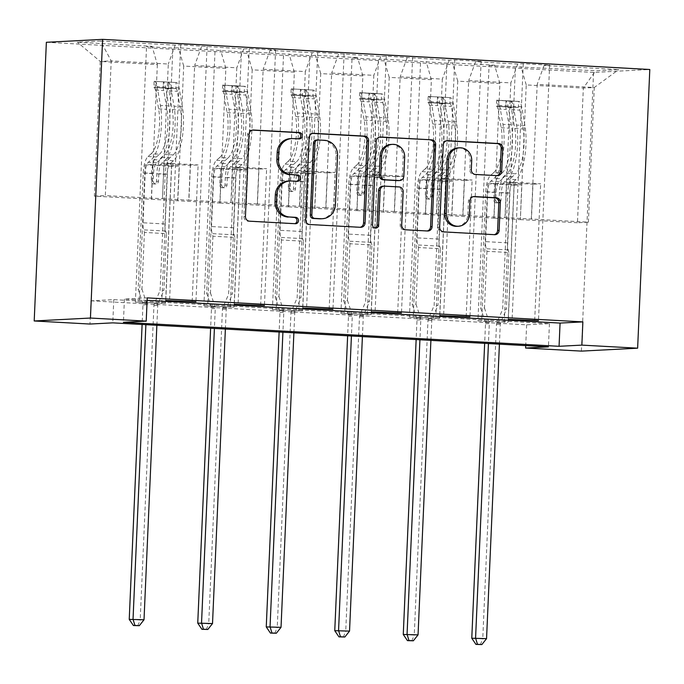 <?xml version="1.0" encoding="UTF-8"?>
<svg xmlns="http://www.w3.org/2000/svg" width="684" height="684" viewBox="0 0 684 684"><rect width="100%" height="100%" fill="white"/><g stroke="black" fill="none" stroke-linecap="round" stroke-linejoin="round"><path stroke-width="0.51" stroke-dasharray="3.42 2.56" d="M581.391 351.114L593.558 72.436L649.8 69.503M593.558 72.436L46.367 42.297M508.332 319.368L514.308 182.354L506.63 182.748L505.117 217.589L588.402 222.189L577.458 222.762L583.341 88.065L526.244 84.919L520.37 219.615L521.738 184.791L514.06 185.193L508.075 322.207L477.928 320.95L489.077 65.493L494.626 65.211L452.466 62.885L446.917 63.176L383.963 59.115L378.414 59.405L352.063 57.952L357.612 57.661L315.452 55.336L309.903 55.626L246.941 51.565L241.392 51.856L178.438 47.794L172.89 48.077L146.538 46.632L152.087 46.341L77.429 42.228L100.531 41.023L111.21 60.885L168.298 64.031L162.416 198.728L105.327 195.581L111.21 60.885L100.266 61.457L77.429 42.228M489.077 65.493L595.636 70.768L618.738 69.571L544.079 65.459L549.628 65.168L538.479 320.625M100.531 41.023L175.19 45.135L180.738 44.845L243.701 48.906L249.25 48.624L275.592 50.069L270.052 50.359L312.203 52.685L317.752 52.394L380.714 56.456L386.263 56.165L449.226 60.235L454.774 59.944L481.126 61.389L475.577 61.68L517.737 64.005L523.277 63.715L549.628 65.168M147.231 297.891L124.428 299.079L147.12 300.327M90.989 300.823L526.629 324.814L549.432 323.626L113.783 299.635L90.989 300.823L89.972 324.045M135.381 302.089L165.537 303.337L135.381 302.089L146.538 46.632M203.892 305.859L234.039 307.116L203.892 305.859L215.05 50.402M272.403 309.63L302.55 310.887L272.403 309.63L283.552 54.173M340.906 313.409L371.061 314.657L340.906 313.409L352.063 57.952M409.417 317.179L439.564 318.436L409.417 317.179L420.574 61.722M477.928 320.95L508.075 322.207M451.859 215.845L457.741 81.148L499.901 83.474L494.019 218.162L451.705 215.853L453.227 181.012L445.549 181.414L439.564 318.436M504.963 217.597L510.845 82.901L468.685 80.575L462.803 215.272L505.117 217.589M499.901 83.474L494.626 65.211M457.741 81.148L452.466 62.885M517.737 64.005L510.845 82.901M475.577 61.68L468.685 80.575M383.348 212.066L389.23 77.377L431.39 79.695L425.508 214.391L383.194 212.074L384.716 177.242L377.038 177.643L371.061 314.657M436.452 213.818L442.334 79.13L400.174 76.805L394.292 211.501L462.803 215.272M431.39 79.695L426.123 61.432M389.23 77.377L383.963 59.115M449.226 60.235L442.334 79.13M407.065 57.909L400.174 76.805M314.837 208.295L320.719 73.598L362.879 75.924L356.997 210.621L314.691 208.304L316.205 173.471L308.535 173.873L302.55 310.887M367.941 210.048L373.823 75.351L331.663 73.034L325.781 207.722L394.292 211.501M362.879 75.924L357.612 57.661M320.719 73.598L315.452 55.336M380.714 56.456L373.823 75.351M338.554 54.139L331.663 73.034M246.334 204.525L252.208 69.828L294.368 72.153L288.494 206.842L246.18 204.533L247.702 169.692L240.024 170.094L234.039 307.116M299.438 206.277L305.312 71.581L263.16 69.255L257.278 203.952L325.781 207.722M294.368 72.153L289.101 53.891M252.208 69.828L246.941 51.565M312.203 52.685L305.312 71.581M270.052 50.359L263.16 69.255M177.823 200.745L183.705 66.057L225.865 68.374L219.983 203.071L177.669 200.754L179.191 165.921L171.513 166.323L165.537 303.337M230.927 202.498L236.809 67.801L194.649 65.484L188.767 200.181L257.278 203.952M225.865 68.374L220.59 50.112M183.705 66.057L178.438 47.794M243.701 48.906L236.809 67.801M201.541 46.589L194.649 65.484M157.354 64.604L151.472 199.3L94.383 196.154L100.266 61.457L157.354 64.604L152.087 46.341M175.19 45.135L168.298 64.031M526.629 324.814L525.722 345.6M94.383 196.154L105.327 195.581M577.458 222.762L520.37 219.615M588.402 222.189L594.285 87.492L583.341 88.065L595.636 70.768M531.314 219.042L537.188 84.354L594.285 87.492L618.738 69.571M494.019 218.162L520.216 219.624M425.508 214.391L451.705 215.853M356.997 210.621L383.194 212.074M288.494 206.842L314.691 208.304M219.983 203.071L246.18 204.533M151.472 199.3L177.669 200.754M165.785 300.498L171.769 163.485L164.092 163.886L162.416 198.728M162.57 198.719L188.767 200.181M526.244 84.919L520.977 66.656M544.079 65.459L537.188 84.354M124.428 299.079L123.411 322.301M113.783 299.635L112.775 322.857M549.432 323.626L548.423 346.856M151.318 199.309L152.84 164.468L145.162 164.87L171.513 166.323M152.84 164.468L179.191 165.921M145.162 164.87L139.185 301.892M161.732 303.534L172.89 48.077M180.738 44.845L169.581 300.302M192.153 301.55L198.112 164.938L190.443 165.34L188.921 200.173M207.09 46.298L195.932 301.755M164.092 163.886L190.443 165.34M171.769 163.485L198.112 164.938M234.296 304.277L240.272 167.255L232.603 167.657L258.945 169.11L257.423 203.943M232.603 167.657L231.081 202.49M240.272 167.255L266.623 168.709L258.945 169.11M275.592 50.069L264.443 305.526M260.664 305.321L266.623 168.709M249.25 48.624L238.092 304.081M219.829 203.08L221.351 168.247L213.673 168.64L207.688 305.662M230.243 307.313L241.392 51.856M213.673 168.64L240.024 170.094M221.351 168.247L247.702 169.692M302.798 308.048L308.783 171.034L301.105 171.428L327.456 172.881L325.935 207.714M301.105 171.428L299.583 206.269M308.783 171.034L335.134 172.479L327.456 172.881M344.103 53.848L332.954 309.305M329.166 309.091L335.134 172.479M317.752 52.394L306.603 307.851M288.34 206.85L289.862 172.017L282.184 172.419L276.199 309.433M298.754 311.083L309.903 55.626M282.184 172.419L308.535 173.873M289.862 172.017L316.205 173.471M371.309 311.818L377.294 174.805L369.616 175.207L395.968 176.66L394.446 211.493M369.616 175.207L368.095 210.039M377.294 174.805L403.646 176.258L395.968 176.66M412.614 57.618L401.457 313.075M397.678 312.87L403.646 176.258M386.263 56.165L375.114 311.622M356.851 210.629L358.365 175.788L350.695 176.19L344.71 313.212M367.257 314.854L378.414 59.405M350.695 176.19L377.038 177.643M358.365 175.788L384.716 177.242M439.821 315.598L445.797 178.575L438.128 178.977L464.479 180.431L462.957 215.263M438.128 178.977L436.606 213.81M445.797 178.575L472.148 180.029L464.479 180.431M481.126 61.389L469.968 316.846M466.189 316.641L472.148 180.029M454.774 59.944L443.617 315.401M425.354 214.4L426.876 179.567L419.198 179.96L413.221 316.983M435.768 318.633L446.917 63.176M419.198 179.96L445.549 181.414M426.876 179.567L453.227 181.012M506.63 182.748L532.981 184.201L531.459 219.034M514.308 182.354L540.659 183.799L532.981 184.201M534.691 320.411L540.659 183.799M523.277 63.715L512.128 319.171M493.865 218.17L495.387 183.338L487.709 183.739L481.724 320.753M504.279 322.403L515.428 66.947M487.709 183.739L514.06 185.193M495.387 183.338L521.738 184.791M298.498 138.886A3.198 3.018 87 0 1 297.54 138.997L291.615 138.672A14.612 13.808 87 0 0 290.213 138.664M288.366 181.063A14.612 13.808 87 0 1 289.76 181.072L295.685 181.397A3.198 3.018 87 0 0 296.642 181.286M252.387 130.114L252.02 130.088A4.566 4.318 87 0 0 247.505 134.415L243.923 216.477A4.566 4.318 87 0 0 248.036 221.274L293.838 223.796A3.198 3.018 87 0 0 294.795 223.685M312.52 133.423L312.152 133.406A4.566 4.318 87 0 0 307.638 137.723L304.055 219.786A4.566 4.318 87 0 0 308.168 224.583L359.032 227.387A4.566 4.318 87 0 0 360.186 227.285M320.839 218.812A14.612 13.808 87 0 0 333.869 204.978L336.024 155.738A14.612 13.808 87 0 0 322.865 140.391L316.615 140.049A3.198 3.018 87 0 0 316.307 140.049M374.969 228.063A3.198 3.018 87 0 1 371.027 224.848L374.67 141.417A4.566 4.318 87 0 1 379.184 137.091L379.552 137.116M382.647 186.21A4.566 4.318 87 0 1 383.083 186.21L397.524 187.006A4.566 4.318 87 0 1 401.636 191.802L400.183 225.079A4.566 4.318 87 0 0 404.295 229.875L426.064 231.081A4.566 4.318 87 0 0 427.209 230.978M398.242 180.619A4.566 4.318 87 0 0 402.312 176.301L403.15 157.269A12.218 11.543 87 0 0 390.983 144.435M458.024 147.898A12.218 11.543 87 0 1 470.19 160.731L469.797 169.735A4.566 4.318 87 0 0 473.901 174.531L495.669 175.728A4.566 4.318 87 0 0 496.823 175.634M456.929 226.318A12.218 11.543 87 0 0 467.83 214.759L469.344 214.673M473.311 196.659L472.935 196.641A4.566 4.318 87 0 0 468.429 200.968L467.83 214.759M446.584 140.81L446.207 140.784A4.566 4.318 87 0 0 441.702 145.111L438.119 227.173A4.566 4.318 87 0 0 442.232 231.97L493.096 234.766A4.566 4.318 87 0 0 494.241 234.672M168.649 82.448L168.384 88.484L175.814 88.569L176.079 82.533L154.122 81.319L153.857 87.364A6.276 2.043 93.2 0 1 155.379 90.1L158.62 108.867A29.54 9.619 93.2 0 1 151.198 153.738L159.543 154.199L156.337 156.995A16.98 5.523 -86.8 0 0 151.557 173.539L151.232 181.072A2.787 2.633 87 0 0 154.011 184.005A2.787 2.633 87 0 0 156.499 181.363L156.833 173.83A16.98 5.523 93.2 0 1 161.604 157.286L164.81 154.49L173.155 154.952L169.948 157.748A16.98 5.523 -86.8 0 0 165.177 174.292L160.099 290.503L163.903 290.307L166.374 233.637L144.418 232.432L143.674 229.858A10.106 3.292 93.2 0 1 143.016 222.77L145.196 172.975A10.935 3.557 -86.8 0 1 148.266 162.322L151.472 159.534A35.585 11.585 93.2 0 0 160.415 105.473L157.175 86.706A12.329 4.01 93.2 0 0 154.191 81.319L176.147 82.533A12.329 4.01 93.2 0 1 179.131 87.911L182.38 106.678A35.585 11.585 93.2 0 1 173.428 160.74L170.222 163.536A10.935 3.557 -86.8 0 0 167.153 174.189L164.981 223.984A10.106 3.292 -86.8 0 0 165.631 231.072L166.374 233.637M173.428 160.74L165.083 160.278L161.877 163.074A10.935 3.557 -86.8 0 0 158.808 173.727L158.474 181.26A2.787 2.633 -93 0 1 155.721 183.902A2.787 2.633 -93 0 1 153.207 180.969L153.541 173.437A10.935 3.557 93.2 0 1 156.61 162.783L159.817 159.988L151.472 159.534M151.198 153.738L147.992 156.533A16.98 5.523 -86.8 0 0 143.221 173.078L138.142 289.298L142.725 303.174A4.651 4.395 -93 0 1 142.965 304.927L142.11 324.472M144.418 232.432L141.947 289.093L138.142 289.298M168.384 88.484L153.891 87.364L175.814 88.569A6.276 2.043 93.2 0 1 177.336 91.314L180.576 110.073A29.54 9.619 93.2 0 1 173.155 154.952M165.083 160.278A35.585 11.585 -86.8 0 0 174.035 106.217L170.786 87.449A12.329 4.01 -86.8 0 0 168.854 82.584C165.964 81.789 164.203 81.687 163.579 82.294A12.329 4.01 93.2 0 1 165.519 87.159L168.76 105.926A35.585 11.585 93.2 0 1 159.817 159.988M159.543 154.199A29.54 9.619 -86.8 0 0 166.964 109.329L163.724 90.562A6.276 2.043 -86.8 0 0 163.288 88.98L163.442 82.063L163.288 88.98C163.963 87.518 165.716 87.612 168.563 89.262A6.276 2.043 93.2 0 1 168.991 90.852L172.24 109.62A29.54 9.619 93.2 0 1 164.81 154.49M144.016 619.772L140.211 619.969L153.943 305.526A4.651 4.395 -93 0 1 154.336 303.816L160.099 290.503M137.792 625.766L140.211 619.969L129.233 619.371M141.947 289.093L146.521 302.978A4.651 4.395 -93 0 1 146.761 304.731L145.889 324.678M156.867 325.285L157.739 305.329A4.651 4.395 -93 0 1 158.132 303.611L163.903 290.307M155.208 87.757L155.473 81.721M222.633 85.09L222.368 91.134A6.276 2.043 93.2 0 1 223.882 93.879L227.131 112.638A29.54 9.619 93.2 0 1 219.709 157.517L228.046 157.978L224.839 160.774A16.98 5.523 -86.8 0 0 220.068 177.31L219.744 184.842A2.787 2.633 87 0 0 222.522 187.775A2.787 2.633 87 0 0 225.01 185.133L225.344 177.601A16.98 5.523 93.2 0 1 230.115 161.056L233.321 158.269L241.666 158.722L238.451 161.518A16.98 5.523 -86.8 0 0 233.68 178.062L228.61 294.274L232.406 294.077L234.886 237.416L212.929 236.202L212.185 233.629A10.106 3.292 93.2 0 1 211.527 226.549L213.699 176.746A10.935 3.557 -86.8 0 1 216.777 166.101L219.983 163.305A35.585 11.585 93.2 0 0 228.926 109.243L225.686 90.476A12.329 4.01 93.2 0 0 222.693 85.098L222.633 85.09A12.329 4.01 93.2 0 1 222.693 85.098L244.658 86.304A12.329 4.01 93.2 0 1 247.642 91.69L250.883 110.449A35.585 11.585 93.2 0 1 241.939 164.511L238.733 167.306A10.935 3.557 -86.8 0 0 235.664 177.96L233.483 227.755A10.106 3.292 -86.8 0 0 234.142 234.843L234.886 237.416M241.939 164.511L233.595 164.057L230.388 166.853A10.935 3.557 -86.8 0 0 227.319 177.498L226.985 185.031A2.787 2.633 -93 0 1 224.232 187.672A2.787 2.633 -93 0 1 221.719 184.74L222.043 177.207A10.935 3.557 93.2 0 1 225.121 166.563L228.328 163.767L219.983 163.305M219.709 157.517L216.495 160.312A16.98 5.523 -86.8 0 0 211.724 176.857L206.653 293.068L211.228 306.945A4.651 4.395 -93 0 1 211.476 308.698L210.621 328.243M212.929 236.202L210.45 292.872L206.653 293.068M236.895 92.255L222.403 91.143L244.325 92.34L244.402 86.295L237.16 86.218L236.895 92.255L244.325 92.34A6.276 2.043 93.2 0 1 245.847 95.085L249.087 113.852A29.54 9.619 93.2 0 1 241.666 158.722M237.16 86.218L222.668 85.098L244.402 86.295M233.595 164.057A35.585 11.585 -86.8 0 0 242.538 109.996L239.297 91.228A12.329 4.01 -86.8 0 0 237.365 86.355C234.467 85.56 232.714 85.466 232.09 86.064A12.329 4.01 93.2 0 1 234.022 90.938L237.271 109.705A35.585 11.585 93.2 0 1 228.328 163.767M228.046 157.978A29.54 9.619 -86.8 0 0 235.476 113.099L232.227 94.332A6.276 2.043 -86.8 0 0 231.799 92.75L231.953 85.842L231.799 92.75C232.474 91.288 234.227 91.382 237.066 93.041A6.276 2.043 93.2 0 1 237.502 94.623L240.742 113.39A29.54 9.619 93.2 0 1 233.321 158.269M212.519 623.551L208.723 623.748L222.454 309.305A4.651 4.395 -93 0 1 222.847 307.586L228.61 294.274M206.303 629.545L208.723 623.748L197.744 623.141M210.45 292.872L215.032 306.748A4.651 4.395 -93 0 1 215.272 308.501L214.4 328.457M225.378 329.055L226.25 309.108A4.651 4.395 -93 0 1 226.643 307.39L232.406 294.077M223.719 91.528L223.984 85.491M305.671 89.989L305.406 96.025L312.836 96.119L313.101 90.074L291.145 88.869L290.88 94.905A6.276 2.043 93.2 0 1 292.393 97.65L295.642 116.417A29.54 9.619 93.2 0 1 288.212 161.287L296.557 161.749L293.351 164.545A16.98 5.523 -86.8 0 0 288.58 181.089L288.246 188.613A2.787 2.633 87 0 0 291.033 191.546A2.787 2.633 87 0 0 293.522 188.904L293.846 181.38A16.98 5.523 93.2 0 1 298.617 164.835L301.832 162.04L310.168 162.501L306.962 165.297A16.98 5.523 -86.8 0 0 302.191 181.833L297.121 298.053L300.917 297.856L303.388 241.187L281.432 239.981L280.688 237.408A10.106 3.292 93.2 0 1 280.038 230.32L282.21 180.525A10.935 3.557 -86.8 0 1 285.279 169.871L288.494 167.076A35.585 11.585 93.2 0 0 297.437 113.014L294.188 94.247A12.329 4.01 93.2 0 0 291.204 88.869L313.161 90.083A12.329 4.01 93.2 0 1 316.145 95.461L319.394 114.228A35.585 11.585 93.2 0 1 310.451 168.29L307.244 171.085A10.935 3.557 -86.8 0 0 304.166 181.73L301.995 231.525A10.106 3.292 -86.8 0 0 302.653 238.613L303.388 241.187M310.451 168.29L302.106 167.828L298.899 170.624A10.935 3.557 -86.8 0 0 295.821 181.277L295.497 188.801A2.787 2.633 -93 0 1 292.735 191.443A2.787 2.633 -93 0 1 290.23 188.51L290.555 180.986A10.935 3.557 93.2 0 1 293.624 170.333L296.839 167.537L288.494 167.076M288.212 161.287L285.006 164.083A16.98 5.523 -86.8 0 0 280.235 180.627L275.156 296.839L279.739 310.724A4.651 4.395 -93 0 1 279.978 312.468L279.123 332.022M281.432 239.981L278.961 296.642L275.156 296.839M305.406 96.025L290.88 94.905L312.836 96.119A6.276 2.043 93.2 0 1 314.349 98.855L317.598 117.622A29.54 9.619 93.2 0 1 310.168 162.501M302.106 167.828A35.585 11.585 -86.8 0 0 311.049 113.766L307.809 94.999A12.329 4.01 -86.8 0 0 305.868 90.126C302.978 89.33 301.225 89.236 300.601 89.843A12.329 4.01 93.2 0 1 302.533 94.708L305.782 113.476A35.585 11.585 93.2 0 1 296.839 167.537M296.557 161.749A29.54 9.619 -86.8 0 0 303.987 116.87L300.738 98.111A6.276 2.043 -86.8 0 0 300.31 96.521L300.456 89.613L300.31 96.521C300.977 95.059 302.738 95.161 305.577 96.812A6.276 2.043 93.2 0 1 306.004 98.402L309.253 117.161A29.54 9.619 93.2 0 1 301.832 162.04M281.03 627.322L277.234 627.519L290.957 313.075A4.651 4.395 -93 0 1 291.35 311.357L297.121 298.053M274.814 633.316L277.234 627.519L266.256 626.912M278.961 296.642L283.535 310.519A4.651 4.395 -93 0 1 283.783 312.272L282.911 332.227M293.889 332.834L294.761 312.879A4.651 4.395 -93 0 1 295.155 311.16L300.917 297.856M292.23 95.307L292.495 89.262M359.647 92.639L359.382 98.684A6.276 2.043 93.2 0 1 360.904 101.42L364.144 120.187A29.54 9.619 93.2 0 1 356.723 165.066L365.068 165.519L361.862 168.315A16.98 5.523 -86.8 0 0 357.091 184.86L356.757 192.392A2.787 2.633 87 0 0 359.536 195.325A2.787 2.633 87 0 0 362.024 192.683L362.358 185.15A16.98 5.523 93.2 0 1 367.128 168.606L370.335 165.81L378.679 166.272L375.473 169.068A16.98 5.523 -86.8 0 0 370.702 185.612L365.624 301.824L369.428 301.627L371.899 244.957L349.943 243.752L349.199 241.178A10.106 3.292 93.2 0 1 348.541 234.09L350.721 184.295A10.935 3.557 -86.8 0 1 353.79 173.65L356.997 170.855A35.585 11.585 93.2 0 0 365.949 116.793L362.7 98.026A12.329 4.01 93.2 0 0 359.716 92.639L359.647 92.639A12.329 4.01 93.2 0 1 359.716 92.639L381.672 93.853A12.329 4.01 93.2 0 1 384.656 99.231L387.905 117.999A35.585 11.585 93.2 0 1 378.953 172.06L375.747 174.856A10.935 3.557 -86.8 0 0 372.677 185.509L370.506 235.305A10.106 3.292 -86.8 0 0 371.156 242.392L371.899 244.957M378.953 172.06L370.617 171.598L367.402 174.394A10.935 3.557 -86.8 0 0 364.333 185.048L364.008 192.58A2.787 2.633 -93 0 1 361.246 195.222A2.787 2.633 -93 0 1 358.732 192.29L359.066 184.757A10.935 3.557 93.2 0 1 362.135 174.104L365.341 171.308L356.997 170.855M356.723 165.066L353.517 167.854A16.98 5.523 -86.8 0 0 348.746 184.398L343.667 300.618L348.25 314.495A4.651 4.395 -93 0 1 348.489 316.247L347.634 335.793M349.943 243.752L347.472 300.413L343.667 300.618M373.909 99.804L359.416 98.684L381.347 99.89L381.424 93.845L374.174 93.768L373.909 99.804L381.347 99.89A6.276 2.043 93.2 0 1 382.86 102.634L386.109 121.393A29.54 9.619 93.2 0 1 378.679 166.272M374.174 93.768L359.681 92.648L381.424 93.845M370.617 171.598A35.585 11.585 -86.8 0 0 379.56 117.537L376.311 98.77A12.329 4.01 -86.8 0 0 374.379 93.905C371.489 93.109 369.728 93.007 369.112 93.614A12.329 4.01 93.2 0 1 371.044 98.487L374.293 117.246A35.585 11.585 93.2 0 1 365.341 171.308M365.068 165.519A29.54 9.619 -86.8 0 0 372.489 120.649L369.249 101.882A6.276 2.043 -86.8 0 0 368.813 100.3L368.967 93.383L368.813 100.3C369.488 98.838 371.25 98.932 374.088 100.591A6.276 2.043 93.2 0 1 374.516 102.172L377.765 120.94A29.54 9.619 93.2 0 1 370.335 165.81M349.541 631.093L345.736 631.289L359.468 316.846A4.651 4.395 -93 0 1 359.861 315.136L365.624 301.824M343.325 637.086L345.736 631.289L334.758 630.691M347.472 300.413L352.046 314.298A4.651 4.395 -93 0 1 352.286 316.051L351.422 335.998M362.4 336.605L363.272 316.649A4.651 4.395 -93 0 1 363.666 314.939L369.428 301.627M360.742 99.077L360.998 93.041M442.685 97.538L442.42 103.575L449.85 103.66L450.115 97.624L428.193 96.418L427.893 102.455A6.276 2.043 93.2 0 1 429.415 105.199L432.656 123.958A29.54 9.619 93.2 0 1 425.234 168.837L433.579 169.299L430.364 172.094A16.98 5.523 -86.8 0 0 425.593 188.63L425.268 196.163A2.787 2.633 87 0 0 428.047 199.095A2.787 2.633 87 0 0 430.535 196.453L430.869 188.921A16.98 5.523 93.2 0 1 435.64 172.385L438.846 169.589L447.191 170.042L443.984 172.838A16.98 5.523 -86.8 0 0 439.214 189.382L434.135 305.594L437.94 305.397L440.411 248.737L418.454 247.523L417.71 244.949A10.106 3.292 93.2 0 1 417.052 237.87L419.224 188.066A10.935 3.557 -86.8 0 1 422.302 177.421L425.508 174.625A35.585 11.585 93.2 0 0 434.451 120.564L431.211 101.796A12.329 4.01 93.2 0 0 428.227 96.418L450.183 97.624A12.329 4.01 93.2 0 1 453.167 103.01L456.416 121.769A35.585 11.585 93.2 0 1 447.464 175.831L444.258 178.627A10.935 3.557 -86.8 0 0 441.189 189.28L439.008 239.075A10.106 3.292 -86.8 0 0 439.667 246.163L440.411 248.737M447.464 175.831L439.119 175.378L435.913 178.173A10.935 3.557 -86.8 0 0 432.844 188.818L432.51 196.351A2.787 2.633 -93 0 1 429.757 198.993A2.787 2.633 -93 0 1 427.243 196.06L427.568 188.528A10.935 3.557 93.2 0 1 430.646 177.883L433.853 175.087L425.508 174.625M425.234 168.837L422.019 171.633A16.98 5.523 -86.8 0 0 417.249 188.177L412.178 304.389L416.753 318.265A4.651 4.395 -93 0 1 417.001 320.018L416.146 339.563M418.454 247.523L415.975 304.192L412.178 304.389M442.42 103.575L427.893 102.455L449.85 103.66A6.276 2.043 93.2 0 1 451.372 106.405L454.612 125.172A29.54 9.619 93.2 0 1 447.191 170.042M439.119 175.378A35.585 11.585 -86.8 0 0 448.071 121.316L444.822 102.549A12.329 4.01 -86.8 0 0 442.89 97.675C439.992 96.88 438.239 96.786 437.615 97.385A12.329 4.01 93.2 0 1 439.555 102.258L442.796 121.025A35.585 11.585 93.2 0 1 433.853 175.087M433.579 169.299A29.54 9.619 -86.8 0 0 441 124.42L437.751 105.652A6.276 2.043 -86.8 0 0 437.324 104.071L437.478 97.162L437.324 104.071C437.999 102.609 439.752 102.703 442.599 104.361A6.276 2.043 93.2 0 1 443.027 105.943L446.267 124.71A29.54 9.619 93.2 0 1 438.846 169.589M418.052 634.872L414.248 635.068L427.979 320.625A4.651 4.395 -93 0 1 428.372 318.906L434.135 305.594M411.828 640.865L414.248 635.068L403.269 634.461M415.975 304.192L420.557 318.069A4.651 4.395 -93 0 1 420.797 319.821L419.925 339.777M430.903 340.375L431.775 320.428A4.651 4.395 -93 0 1 432.168 318.71L437.94 305.397M429.244 102.848L429.509 96.812M496.669 100.189L496.404 106.225A6.276 2.043 93.2 0 1 497.918 108.97L501.167 127.737A29.54 9.619 93.2 0 1 493.737 172.607L502.082 173.069L498.875 175.865A16.98 5.523 -86.8 0 0 494.104 192.409L493.78 199.933A2.787 2.633 87 0 0 496.558 202.866A2.787 2.633 87 0 0 499.046 200.224L499.371 192.7A16.98 5.523 93.2 0 1 504.142 176.156L507.357 173.36L515.702 173.822L512.487 176.617A16.98 5.523 -86.8 0 0 507.716 193.153L502.646 309.373L506.442 309.177L508.922 252.507L486.957 251.302L486.221 248.728A10.106 3.292 93.2 0 1 485.563 241.64L487.735 191.845A10.935 3.557 -86.8 0 1 490.813 181.192L494.019 178.396A35.585 11.585 93.2 0 0 502.962 124.334L499.713 105.567A12.329 4.01 93.2 0 0 496.729 100.189L496.669 100.189A12.329 4.01 93.2 0 1 496.729 100.189L518.686 101.403A12.329 4.01 93.2 0 1 521.678 106.781L524.919 125.548A35.585 11.585 93.2 0 1 515.975 179.61L512.769 182.406A10.935 3.557 -86.8 0 0 509.691 193.05L507.519 242.846A10.106 3.292 -86.8 0 0 508.178 249.934L508.922 252.507M515.975 179.61L507.631 179.148L504.424 181.944A10.935 3.557 -86.8 0 0 501.346 192.597L501.021 200.121A2.787 2.633 -93 0 1 498.268 202.763A2.787 2.633 -93 0 1 495.755 199.831L496.08 192.307A10.935 3.557 93.2 0 1 499.149 181.653L502.364 178.857L494.019 178.396M493.737 172.607L490.531 175.403A16.98 5.523 -86.8 0 0 485.76 191.947L480.69 308.159L485.264 322.044A4.651 4.395 -93 0 1 485.503 323.788L484.657 343.342M486.957 251.302L484.486 307.962L480.69 308.159M510.931 107.345L496.404 106.225L518.361 107.439L518.626 101.394L511.196 101.309L510.931 107.345L518.361 107.439A6.276 2.043 93.2 0 1 519.874 110.175L523.123 128.943A29.54 9.619 93.2 0 1 515.702 173.822M511.196 101.309L496.704 100.197L518.438 101.394M507.631 179.148A35.585 11.585 -86.8 0 0 516.574 125.087L513.333 106.319A12.329 4.01 -86.8 0 0 511.393 101.454C508.503 100.651 506.75 100.557 506.126 101.164A12.329 4.01 93.2 0 1 508.058 106.029L511.307 124.796A35.585 11.585 93.2 0 1 502.364 178.857M502.082 173.069A29.54 9.619 -86.8 0 0 509.512 128.19L506.263 109.431A6.276 2.043 -86.8 0 0 505.835 107.841L505.98 100.933L505.835 107.841C506.502 106.379 508.263 106.482 511.102 108.132A6.276 2.043 93.2 0 1 511.538 109.722L514.778 128.481A29.54 9.619 93.2 0 1 507.357 173.36M486.555 638.642L482.759 638.839L496.481 324.396A4.651 4.395 -93 0 1 496.875 322.677L502.646 309.373M480.339 644.636L482.759 638.839L471.78 638.232M484.486 307.962L489.069 321.839A4.651 4.395 -93 0 1 489.308 323.592L488.436 343.548M499.414 344.155L500.286 324.199A4.651 4.395 -93 0 1 500.679 322.48L506.442 309.177M497.755 106.627L498.02 100.582M291.615 138.672L293.128 138.587M295.685 181.397L297.207 181.32M289.76 181.072L291.281 180.986M293.838 223.796L295.36 223.711M248.036 221.274L249.557 221.188M243.923 216.477L245.445 216.392M247.505 134.415L249.027 134.329M252.02 130.088L252.67 130.054M297.54 138.997L299.062 138.92M359.032 227.387L360.553 227.31M308.168 224.583L309.69 224.506M304.055 219.786L305.577 219.709M307.638 137.723L309.159 137.646M312.152 133.406L312.802 133.371M316.615 140.049L318.137 139.963M333.869 204.978L335.391 204.901M336.024 155.738L337.537 155.661M322.865 140.391L324.387 140.314M379.184 137.091L379.834 137.065M426.064 231.081L427.586 230.995M404.295 229.875L405.817 229.798M400.183 225.079L401.705 225.002M401.636 191.802L403.158 191.725M397.524 187.006L399.046 186.929M383.083 186.21L384.605 186.133M371.027 224.848L372.549 224.771M374.67 141.417L376.191 141.34M403.15 157.269L404.663 157.183M402.312 176.301L403.834 176.224M495.669 175.728L497.191 175.651M473.901 174.531L475.423 174.454M469.797 169.735L471.31 169.658M470.19 160.731L471.704 160.655M468.429 200.968L469.951 200.882M472.935 196.641L473.584 196.607M493.096 234.766L494.618 234.689M442.232 231.97L443.754 231.885M438.119 227.173L439.641 227.088M441.702 145.111L443.223 145.025M446.207 140.784L446.857 140.75M153.207 180.969L151.232 181.072M175.899 82.525L154.156 81.328M168.76 105.926L160.415 105.473M158.62 108.867L166.964 109.329M153.541 173.437L145.196 172.975M164.981 223.984L143.016 222.77M167.153 174.189L158.808 173.727M143.221 173.078L151.557 173.539M156.833 173.83L165.177 174.292M156.61 162.783L148.266 162.322M170.222 163.536L161.877 163.074M147.992 156.533L156.337 156.995M161.604 157.286L169.948 157.748M182.38 106.678L174.035 106.217M172.24 109.62L180.576 110.073M165.519 87.159L157.175 86.706M155.379 90.1L163.724 90.562M179.131 87.911L170.786 87.449M168.991 90.852L177.336 91.314M165.631 231.072L143.674 229.858M142.725 303.174L146.521 302.978M142.965 304.927L146.761 304.731M153.943 305.526L157.739 305.329M154.336 303.816L158.132 303.611M168.563 89.262L168.854 82.584M158.474 181.26L156.499 181.363M221.719 184.74L219.744 184.842M237.271 109.705L228.926 109.243M227.131 112.638L235.476 113.099M222.043 177.207L213.699 176.746M233.483 227.755L211.527 226.549M235.664 177.96L227.319 177.498M211.724 176.857L220.068 177.31M225.344 177.601L233.68 178.062M225.121 166.563L216.777 166.101M238.733 167.306L230.388 166.853M216.495 160.312L224.839 160.774M230.115 161.056L238.451 161.518M250.883 110.449L242.538 109.996M240.742 113.39L249.087 113.852M234.022 90.938L225.686 90.476M223.882 93.879L232.227 94.332M247.642 91.69L239.297 91.228M237.502 94.623L245.847 95.085M234.142 234.843L212.185 233.629M211.228 306.945L215.032 306.748M211.476 308.698L215.272 308.501M222.454 309.305L226.25 309.108M222.847 307.586L226.643 307.39M237.066 93.041L237.365 86.355M226.985 185.031L225.01 185.133M290.23 188.51L288.246 188.613M312.913 90.074L291.179 88.877M305.782 113.476L297.437 113.014M295.642 116.417L303.987 116.87M290.555 180.986L282.21 180.525M301.995 231.525L280.038 230.32M304.166 181.73L295.821 181.277M280.235 180.627L288.58 181.089M293.846 181.38L302.191 181.833M293.624 170.333L285.279 169.871M307.244 171.085L298.899 170.624M285.006 164.083L293.351 164.545M298.617 164.835L306.962 165.297M319.394 114.228L311.049 113.766M309.253 117.161L317.598 117.622M302.533 94.708L294.188 94.247M292.393 97.65L300.738 98.111M316.145 95.461L307.809 94.999M306.004 98.402L314.349 98.855M302.653 238.613L280.688 237.408M279.739 310.724L283.535 310.519M279.978 312.468L283.783 312.272M290.957 313.075L294.761 312.879M291.35 311.357L295.155 311.16M305.577 96.812L305.868 90.126M295.497 188.801L293.522 188.904M358.732 192.29L356.757 192.392M374.293 117.246L365.949 116.793M364.144 120.187L372.489 120.649M359.066 184.757L350.721 184.295M370.506 235.305L348.541 234.09M372.677 185.509L364.333 185.048M348.746 184.398L357.091 184.86M362.358 185.15L370.702 185.612M362.135 174.104L353.79 173.65M375.747 174.856L367.402 174.394M353.517 167.854L361.862 168.315M367.128 168.606L375.473 169.068M387.905 117.999L379.56 117.537M377.765 120.94L386.109 121.393M371.044 98.487L362.7 98.026M360.904 101.42L369.249 101.882M384.656 99.231L376.311 98.77M374.516 102.172L382.86 102.634M371.156 242.392L349.199 241.178M348.25 314.495L352.046 314.298M348.489 316.247L352.286 316.051M359.468 316.846L363.272 316.649M359.861 315.136L363.666 314.939M374.088 100.591L374.379 93.905M364.008 192.58L362.024 192.683M427.243 196.06L425.268 196.163M449.927 97.615L428.193 96.418M442.796 121.025L434.451 120.564M432.656 123.958L441 124.42M427.568 188.528L419.224 188.066M439.008 239.075L417.052 237.87M441.189 189.28L432.844 188.818M417.249 188.177L425.593 188.63M430.869 188.921L439.214 189.382M430.646 177.883L422.302 177.421M444.258 178.627L435.913 178.173M422.019 171.633L430.364 172.094M435.64 172.385L443.984 172.838M456.416 121.769L448.071 121.316M446.267 124.71L454.612 125.172M439.555 102.258L431.211 101.796M429.415 105.199L437.751 105.652M453.167 103.01L444.822 102.549M443.027 105.943L451.372 106.405M439.667 246.163L417.71 244.949M416.753 318.265L420.557 318.069M417.001 320.018L420.797 319.821M427.979 320.625L431.775 320.428M428.372 318.906L432.168 318.71M442.599 104.361L442.89 97.675M432.51 196.351L430.535 196.453M495.755 199.831L493.78 199.933M511.307 124.796L502.962 124.334M501.167 127.737L509.512 128.19M496.08 192.307L487.735 191.845M507.519 242.846L485.563 241.64M509.691 193.05L501.346 192.597M485.76 191.947L494.104 192.409M499.371 192.7L507.716 193.153M499.149 181.653L490.813 181.192M512.769 182.406L504.424 181.944M490.531 175.403L498.875 175.865M504.142 176.156L512.487 176.617M524.919 125.548L516.574 125.087M514.778 128.481L523.123 128.943M508.058 106.029L499.713 105.567M497.918 108.97L506.263 109.431M521.678 106.781L513.333 106.319M511.538 109.722L519.874 110.175M508.178 249.934L486.221 248.728M485.264 322.044L489.069 321.839M485.503 323.788L489.308 323.592M496.481 324.396L500.286 324.199M496.875 322.677L500.679 322.48M511.102 108.132L511.393 101.454M501.021 200.121L499.046 200.224M295.992 181.397L297.514 181.32M294.146 223.796L295.659 223.719M251.584 130.088L253.097 130.011M297.848 138.997L299.361 138.92M359.468 227.387L360.99 227.31M311.716 133.406L313.238 133.32M426.5 231.081L428.022 230.995M374.208 228.208L375.73 228.123M378.748 137.091L380.261 137.014M472.499 196.641L474.021 196.565M493.532 234.766L495.054 234.689M445.771 140.784L447.293 140.707M496.114 175.728L497.627 175.651M153.866 87.364L175.805 88.569M155.986 183.902L154.011 184.005M222.368 91.134L244.316 92.34M224.497 187.672L222.522 187.775M290.88 94.905L312.827 96.119M293.008 191.443L291.033 191.546M359.391 98.684L381.33 99.89M361.511 195.222L359.536 195.325M427.893 102.455L449.841 103.66M430.022 198.993L428.047 199.095M496.404 106.225L518.352 107.439M498.533 202.763L496.558 202.866"/><path stroke-width="1.03" d="M302.217 135.894A3.198 3.018 87 0 0 299.336 132.534L253.533 130.011A4.566 4.318 87 0 0 249.027 134.329L245.445 216.392A4.566 4.318 87 0 0 249.557 221.188L295.36 223.711A3.198 3.018 87 0 0 298.515 220.693A3.198 3.018 87 0 0 295.633 217.332L289.708 217.008A14.612 13.808 87 0 1 276.55 201.66L276.849 194.82A14.612 13.808 87 0 1 289.879 180.986A14.612 13.808 87 0 1 291.281 180.986L297.207 181.32A3.198 3.018 87 0 0 300.361 178.293A3.198 3.018 87 0 0 297.489 174.933L291.555 174.608A14.612 13.808 87 0 1 278.405 159.261L278.704 152.421A14.612 13.808 87 0 1 291.735 138.587A14.612 13.808 87 0 1 293.128 138.587L299.062 138.92A3.198 3.018 87 0 0 302.217 135.894M298.498 138.886A3.198 3.018 87 0 0 297.814 132.611L252.387 130.114M294.795 223.685A3.198 3.018 87 0 0 294.111 217.409L289.708 217.008M296.642 181.286A3.198 3.018 87 0 0 295.967 175.01L291.555 174.608M497.191 175.651A4.566 4.318 87 0 0 501.705 171.325L502.706 148.308A4.566 4.318 87 0 0 498.593 143.512L447.729 140.707A4.566 4.318 87 0 0 443.223 145.025L439.641 227.088A4.566 4.318 87 0 0 443.754 231.885L494.618 234.689A4.566 4.318 87 0 0 499.123 230.371L500.337 202.558A4.566 4.318 87 0 0 496.225 197.762L474.457 196.565A4.566 4.318 87 0 0 469.951 200.882L469.344 214.673A12.218 11.543 87 0 1 458.451 226.242A12.218 11.543 87 0 1 446.284 213.408L448.644 159.381A12.218 11.543 87 0 1 459.537 147.821A12.218 11.543 87 0 1 471.704 160.655L471.31 169.658A4.566 4.318 87 0 0 475.423 174.454L497.191 175.651M147.12 300.327L560.076 323.079L582.871 321.89L581.862 345.112L637.633 348.182L649.8 69.503L102.609 39.364L46.367 42.297L34.2 320.976L89.972 324.045L112.775 322.857L548.423 346.856L525.62 348.036L581.391 351.114L637.633 348.182M582.871 321.89L147.231 297.891L146.214 321.112L90.442 318.043L102.609 39.364M368.65 140.921A4.566 4.318 87 0 0 364.538 136.125L313.674 133.32A4.566 4.318 87 0 0 309.159 137.646L305.577 219.709A4.566 4.318 87 0 0 309.69 224.506L360.553 227.31A4.566 4.318 87 0 0 365.068 222.984L368.65 140.921L367.128 140.998A4.566 4.318 87 0 0 363.016 136.202L312.52 133.423M380.697 137.014L431.57 139.818A4.566 4.318 87 0 1 435.674 144.615L432.091 226.678A4.566 4.318 87 0 1 427.586 230.995L405.817 229.798A4.566 4.318 87 0 1 401.705 225.002L403.158 191.725A4.566 4.318 87 0 0 399.046 186.929L384.605 186.133A4.566 4.318 87 0 0 380.099 190.451L378.585 225.096A3.198 3.018 87 0 1 375.73 228.123A3.198 3.018 87 0 1 372.549 224.771L376.191 141.34A4.566 4.318 87 0 1 380.697 137.014L379.834 137.065M165.785 300.498L195.932 301.755L165.785 300.498M234.296 304.277L264.443 305.526L234.296 304.277M302.798 308.048L332.954 309.305L302.798 308.048M371.309 311.818L401.457 313.075L371.309 311.818M439.821 315.598L469.968 316.846L439.821 315.598M508.332 319.368L538.479 320.625L508.332 319.368M525.722 345.6L525.62 348.036M146.214 321.112L123.411 322.301L559.059 346.301L581.862 345.112M90.442 318.043L34.2 320.976M560.076 323.079L559.059 346.301M291.735 138.587L290.213 138.664A14.612 13.808 87 0 0 277.182 152.498L278.704 152.421M290.042 174.685A14.612 13.808 87 0 1 276.883 159.338L277.182 152.498M289.879 180.986L288.366 181.063A14.612 13.808 87 0 0 275.327 194.897L276.849 194.82M288.186 217.084A14.612 13.808 87 0 1 275.028 201.737L275.327 194.897M360.186 227.285A4.566 4.318 87 0 0 363.546 223.061L367.128 140.998M318.137 139.963A3.198 3.018 87 0 0 314.973 142.99L311.836 215.024A3.198 3.018 87 0 0 314.708 218.384L320.958 218.726A14.612 13.808 87 0 0 322.361 218.726A14.612 13.808 87 0 0 335.391 204.901L337.537 155.661A14.612 13.808 87 0 0 324.387 140.314L318.137 139.963M317.829 139.963L316.307 140.049A3.198 3.018 87 0 0 313.46 143.076L314.973 142.99M322.361 218.726L320.839 218.812A14.612 13.808 87 0 1 319.437 218.803L313.187 218.461A3.198 3.018 87 0 1 310.314 215.101L313.46 143.076M379.552 137.116L431.57 139.818M427.209 230.978A4.566 4.318 87 0 0 430.578 226.755L434.16 144.692A4.566 4.318 87 0 0 430.048 139.895M384.169 186.125L382.647 186.21A4.566 4.318 87 0 0 378.577 190.528L377.064 225.181L378.585 225.096M374.969 228.063A3.198 3.018 87 0 0 377.064 225.181M404.663 157.183A12.218 11.543 87 0 0 392.496 144.358A12.218 11.543 87 0 0 381.604 155.918L380.774 174.95A4.566 4.318 87 0 0 384.887 179.747L399.328 180.542A4.566 4.318 87 0 0 403.834 176.224L404.663 157.183M392.496 144.358L390.983 144.435A12.218 11.543 87 0 0 380.082 155.995L381.604 155.918M399.764 180.542L398.242 180.619A4.566 4.318 87 0 1 397.806 180.619L383.365 179.824A4.566 4.318 87 0 1 379.252 175.027L380.082 155.995M459.537 147.821L458.024 147.898A12.218 11.543 87 0 0 447.122 159.458L448.644 159.381M458.451 226.242L456.929 226.318A12.218 11.543 87 0 1 444.762 213.485L447.122 159.458M494.241 234.672A4.566 4.318 87 0 0 497.601 230.448L498.816 202.635A4.566 4.318 87 0 0 494.712 197.838L473.311 196.659M496.823 175.634A4.566 4.318 87 0 0 500.184 171.41L501.184 148.385A4.566 4.318 87 0 0 497.08 143.589L446.584 140.81M142.11 324.472L129.233 619.371L144.016 619.772L156.867 325.285M145.889 324.678L133.038 619.174L134.928 625.45L133.406 625.527L139.314 625.689L134.928 625.45M144.016 619.772L139.314 625.689M133.406 625.527L129.233 619.371M210.621 328.243L197.744 623.141L212.519 623.551L225.378 329.055M214.4 328.457L201.541 622.944L203.43 629.22L201.917 629.297L207.825 629.468L203.43 629.22M212.519 623.551L207.825 629.468M201.917 629.297L197.744 623.141M279.123 332.022L266.256 626.912L281.03 627.322L293.889 332.834M282.911 332.227L270.052 626.715L271.941 632.999L270.419 633.076L276.336 633.239L271.941 632.999M281.03 627.322L276.336 633.239M270.419 633.076L266.256 626.912M347.634 335.793L334.758 630.691L349.541 631.093L362.4 336.605M351.422 335.998L338.563 630.494L340.452 636.77L338.931 636.847L344.839 637.009L340.452 636.77M349.541 631.093L344.839 637.009M338.931 636.847L334.758 630.691M416.146 339.563L403.269 634.461L418.052 634.872L430.903 340.375M419.925 339.777L407.065 634.265L408.955 640.54L407.442 640.626L413.35 640.788L408.955 640.54M418.052 634.872L413.35 640.788M407.442 640.626L403.269 634.461M484.657 343.342L471.78 638.232L486.555 638.642L499.414 344.155M488.436 343.548L475.577 638.035L477.466 644.319L475.944 644.396L481.861 644.559L477.466 644.319M486.555 638.642L481.861 644.559M475.944 644.396L471.78 638.232M297.814 132.611L299.336 132.534M294.111 217.409L295.633 217.332M295.967 175.01L297.489 174.933M276.883 159.338L278.405 159.261M275.028 201.737L276.55 201.66M252.67 130.054L253.533 130.011M363.546 223.061L365.068 222.984M312.802 133.371L313.674 133.32M363.016 136.202L364.538 136.125M310.314 215.101L311.836 215.024M313.187 218.461L314.708 218.384M319.437 218.803L320.958 218.726M434.16 144.692L435.674 144.615M430.578 226.755L432.091 226.678M378.577 190.528L380.099 190.451M379.252 175.027L380.774 174.95M383.365 179.824L384.887 179.747M397.806 180.619L399.328 180.542M444.762 213.485L446.284 213.408M473.584 196.607L474.457 196.565M494.712 197.838L496.225 197.762M498.816 202.635L500.337 202.558M497.601 230.448L499.123 230.371M446.857 140.75L447.729 140.707M497.08 143.589L498.593 143.512M501.184 148.385L502.706 148.308M500.184 171.41L501.705 171.325"/></g></svg>
